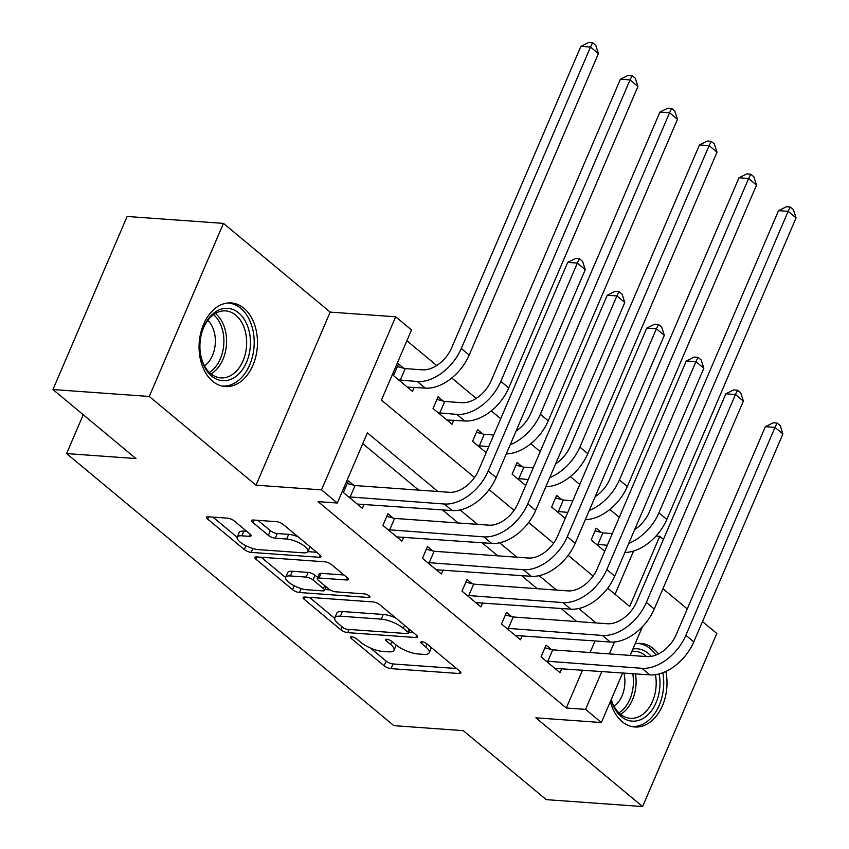 <?xml version="1.0" encoding="UTF-8"?>
<svg xmlns="http://www.w3.org/2000/svg" width="849" height="849" viewBox="0 0 849 849"><rect width="100%" height="100%" fill="white"/><g stroke="black" fill="none" stroke-linecap="round" stroke-linejoin="round"><path stroke-width="1.27" d="M351.635 636.761A3.693 1.189 -156.8 0 0 350.414 637.111A3.693 1.189 -156.8 0 0 351.168 638.374L384.141 665.786A5.274 1.687 -156.8 0 0 391.028 668.641L459.107 673.522A5.274 1.687 -156.8 0 0 460.858 673.024A5.274 1.687 -156.8 0 0 459.787 671.219L426.803 643.797A3.693 1.189 -156.8 0 0 421.985 641.802A3.693 1.189 -156.8 0 0 420.764 642.152A3.693 1.189 -156.8 0 0 421.518 643.415L425.784 646.97A16.874 5.412 -156.8 0 1 429.191 652.743A16.874 5.412 -156.8 0 1 423.609 654.356L417.941 653.953A16.874 5.412 -156.8 0 1 395.899 644.826L391.633 641.271A3.693 1.189 -156.8 0 0 386.815 639.276A3.693 1.189 -156.8 0 0 385.595 639.626A3.693 1.189 -156.8 0 0 386.337 640.899L390.604 644.444A16.874 5.412 -156.8 0 1 394.01 650.228A16.874 5.412 -156.8 0 1 388.439 651.83L382.761 651.427A16.874 5.412 -156.8 0 1 360.729 642.3L356.453 638.756A3.693 1.189 -156.8 0 0 351.635 636.761M212.632 381.233A41.909 29.131 94.1 0 0 225.272 386.55A41.909 29.131 94.1 0 0 255.857 356.357A41.909 29.131 94.1 0 0 243.907 308.261A41.909 29.131 94.1 0 0 231.268 302.944A41.909 29.131 94.1 0 0 200.672 333.148A41.909 29.131 94.1 0 0 212.632 381.233M610.357 701.582A41.909 29.131 94.1 0 0 622.158 721.671A41.909 29.131 94.1 0 0 634.797 726.977A41.909 29.131 94.1 0 0 665.849 671.432M658.368 653.953A41.909 29.131 94.1 0 0 653.433 648.689A41.909 29.131 94.1 0 0 640.793 643.383A41.909 29.131 94.1 0 0 635.148 643.765M234.335 521.01A5.274 1.687 -156.8 0 0 227.458 518.155L208.355 516.786A5.274 1.687 -156.8 0 0 206.615 517.285A5.274 1.687 -156.8 0 0 207.676 519.1L244.3 549.547A5.274 1.687 -156.8 0 0 251.187 552.391L319.266 557.284A5.274 1.687 -156.8 0 0 321.018 556.774A5.274 1.687 -156.8 0 0 319.946 554.97L283.322 524.523A5.274 1.687 -156.8 0 0 276.434 521.668L253.363 520.013A5.274 1.687 -156.8 0 0 251.622 520.522A5.274 1.687 -156.8 0 0 252.684 522.326L268.358 535.358A5.274 1.687 -156.8 0 0 275.246 538.202L286.686 539.03A14.104 4.521 -156.8 0 1 301.384 544.082A14.104 4.521 -156.8 0 1 307.954 551.489A14.104 4.521 -156.8 0 1 303.295 552.837L258.478 549.621A14.104 4.521 -156.8 0 1 243.78 544.559A14.104 4.521 -156.8 0 1 237.2 537.162A14.104 4.521 -156.8 0 1 241.869 535.815L249.341 536.345A5.274 1.687 -156.8 0 0 251.081 535.846A5.274 1.687 -156.8 0 0 250.02 534.042L234.335 521.01M52.946 389.542L127.127 216.474L223.457 223.383L149.275 396.462L52.946 389.542L135.957 458.556L66.593 453.578L393.904 725.662L463.267 730.639L546.278 799.641L642.608 806.55L535.878 717.829L601.379 722.531L585.577 709.382L566.304 708.002L318.057 501.642L337.318 503.022L321.516 489.873L395.687 316.804L411.5 329.943L381.434 400.112L474.527 477.499M149.275 396.462L256.005 485.182L321.516 489.873M304.887 597.038A5.274 1.687 -156.8 0 0 303.146 597.537A5.274 1.687 -156.8 0 0 304.218 599.341L340.842 629.788A5.274 1.687 -156.8 0 0 347.729 632.643L415.808 637.525A5.274 1.687 -156.8 0 0 417.549 637.026A5.274 1.687 -156.8 0 0 416.488 635.222L379.853 604.775A5.274 1.687 -156.8 0 0 372.976 601.92L304.887 597.038M292.576 589.673L255.942 559.215A5.274 1.687 -156.8 0 1 254.88 557.411A5.274 1.687 -156.8 0 1 256.621 556.912L324.7 561.794A5.274 1.687 -156.8 0 1 331.588 564.649L347.262 577.681A5.274 1.687 -156.8 0 1 348.334 579.485A5.274 1.687 -156.8 0 1 346.583 579.984L318.98 578.01A5.274 1.687 -156.8 0 0 317.229 578.509A5.274 1.687 -156.8 0 0 318.301 580.313L328.701 588.962A5.274 1.687 -156.8 0 0 335.588 591.806L364.327 593.875A3.693 1.189 -156.8 0 1 368.169 595.191A3.693 1.189 -156.8 0 1 369.899 597.134A3.693 1.189 -156.8 0 1 368.678 597.484L299.464 592.517A5.274 1.687 -156.8 0 1 292.576 589.673L294.232 585.789M642.608 806.55L716.789 633.471L702.484 621.585M566.304 708.002L582.573 670.052M590.076 652.531L595.053 640.921M576.789 621.553L561.04 608.457M537.258 588.697L521.509 575.601M497.737 555.83L481.977 542.734M458.205 522.973L442.446 509.878M418.674 490.117L362.767 443.645M551.213 649.453L546.056 645.166L541.046 656.861L560.022 672.641L561.762 668.556M511.682 616.597L506.524 612.309L501.515 624.004L520.49 639.775L522.231 635.699M472.15 583.741L466.992 579.453L461.983 591.148L480.959 606.918L482.699 602.843M432.619 550.874L427.461 546.586L422.452 558.281L441.427 574.062L443.178 569.976M393.098 518.017L387.929 513.73L382.92 525.425L401.895 541.195L403.646 537.12M353.566 485.161L348.408 480.874L343.389 492.569L362.364 508.339L364.115 504.264M619.292 517.306L609.858 509.464M579.761 484.45L570.326 476.597M540.229 451.583L530.795 443.74M500.708 418.727L491.263 410.884M476.225 398.372L451.732 378.017M436.694 365.516L406.883 340.736M615.037 594.3L633.577 551.033M601.336 532.514L596.178 528.227L591.169 539.922L604.753 551.224M561.805 499.658L556.647 495.37L551.638 507.065L565.232 518.357M522.273 466.791L517.115 462.503L512.106 474.198L525.701 485.501M482.741 433.935L477.584 429.647L472.575 441.342L486.169 452.644M443.21 401.078L438.052 396.791L433.043 408.486L452.018 424.256L453.769 420.17M403.689 368.211L398.531 363.924L393.512 375.619L412.487 391.389L414.238 387.314M83.244 414.737L66.593 453.578M256.005 485.182L330.187 312.103L223.457 223.383M330.187 312.103L395.687 316.804M656.022 536.037L659.747 536.303L663.451 539.38M687.255 608.924L662.952 588.718M437.935 491.497L367.394 432.852L337.318 503.022M596.062 622.933L578.71 608.51M556.53 590.076L539.179 575.654M516.999 557.22L499.647 542.798M477.467 524.353L460.126 509.931M585.577 709.382L601.835 671.432M609.349 653.91L614.464 641.971M642.449 626.711L630.149 655.407M622.646 672.928L601.379 722.531M607.704 588.208L629.682 606.473L659.747 536.303M489.12 489.629L514.059 510.366M528.64 522.485L553.59 543.222M568.172 555.342L593.122 576.078M394.01 650.228L396.016 645.548A16.874 5.412 -156.8 0 0 396.154 645.028M429.191 652.743L431.196 648.074A16.874 5.412 -156.8 0 0 431.324 647.554M370.387 648.01L386.146 661.106A5.274 1.687 -156.8 0 0 393.034 663.96L456.55 668.513M408.974 632.218L413.24 632.526M309.461 597.367L334.676 618.327M342.72 627.337A3.693 1.189 -156.8 0 0 347.538 629.332L407.297 633.619A3.693 1.189 -156.8 0 0 408.518 633.269A3.693 1.189 -156.8 0 0 407.775 631.996L403.275 628.26A16.874 5.412 -156.8 0 0 381.243 619.133L340.396 616.204A16.874 5.412 -156.8 0 0 334.814 617.817A16.874 5.412 -156.8 0 0 338.22 623.591L342.72 627.337M395.623 617.87A16.874 5.412 -156.8 0 0 383.249 614.453L381.243 619.133M334.814 617.817L336.82 613.137A16.874 5.412 -156.8 0 1 342.391 611.524L383.249 614.453M285.582 577.522L261.195 557.241M344.025 574.985L320.986 573.33A5.274 1.687 -156.8 0 0 319.235 573.828L317.229 578.509M330.049 589.896L324.838 589.514M290.326 575.951A14.104 4.521 -156.8 0 0 285.667 577.299A14.104 4.521 -156.8 0 0 292.236 584.696A14.104 4.521 -156.8 0 0 306.935 589.758L322.726 590.883A5.274 1.687 -156.8 0 0 324.467 590.384A5.274 1.687 -156.8 0 0 323.405 588.58L313.005 579.931A5.274 1.687 -156.8 0 0 306.118 577.087L290.326 575.951L292.332 571.271A14.104 4.521 -156.8 0 0 287.662 572.619L285.667 577.299M292.332 571.271L308.123 572.406A5.274 1.687 -156.8 0 1 315.011 575.261L317.675 577.479M237.2 537.162L239.206 532.482A14.104 4.521 -156.8 0 1 243.875 531.134L246.772 531.347M307.954 551.489L309.959 546.809A14.104 4.521 -156.8 0 0 310.002 546.703M298.105 536.812A14.104 4.521 -156.8 0 0 288.692 534.35L286.686 539.03M257.937 520.341L270.364 530.678A5.274 1.687 -156.8 0 0 277.252 533.533L288.692 534.35M307.879 551.638L316.709 552.274M212.919 517.115L237.168 537.268M595.043 530.869L602.843 532.907L612.32 533.586M607.3 545.281L596.327 544.209M634.681 529.596A26.86 17.288 -50.3 0 0 649.305 512.138L778.522 210.648L786.386 206.753L790.239 207.029L793.401 209.661L796.054 217.917L666.847 519.397A40.296 25.937 129.7 0 1 624.875 552.466M796.054 217.917L788.148 211.348L658.941 512.828A40.296 25.937 129.7 0 1 628.78 543.36M790.239 207.029L788.148 211.348L778.522 210.648M602.843 532.907L597.834 544.602M554.853 668.354L649.856 674.881L641.95 668.301L546.204 661.148M544.92 647.819L552.72 649.856L646.959 656.606A26.86 17.288 -50.3 0 0 676.25 634.606L765.363 426.676L773.237 422.781L777.09 423.057L780.252 425.678L782.905 433.945L693.792 641.865A40.296 25.937 129.7 0 1 649.856 674.881M782.905 433.945L774.999 427.365L685.886 635.296A40.296 25.937 129.7 0 1 641.95 668.301M777.09 423.057L774.999 427.365L765.363 426.676M552.72 649.856L547.711 661.541M555.511 498.013L563.311 500.05L572.788 500.73M567.779 512.425L556.795 511.353M595.149 496.739A26.86 17.288 -50.3 0 0 609.773 479.271L738.991 177.791L746.855 173.886L750.707 174.162L753.87 176.794L756.533 185.05L627.315 486.541A40.296 25.937 129.7 0 1 585.343 519.609M756.533 185.05L748.627 178.481L619.409 479.961A40.296 25.937 129.7 0 1 589.248 510.504M750.707 174.162L748.627 178.481L738.991 177.791M563.311 500.05L558.302 511.745M515.98 465.156L523.78 467.183L533.257 467.863M528.248 479.558L517.264 478.486M555.617 463.883A26.86 17.288 -50.3 0 0 570.241 446.415L699.459 144.935L707.323 141.03L711.175 141.305L714.338 143.937L717.002 152.194L587.784 453.674A40.296 25.937 129.7 0 1 545.822 486.742M717.002 152.194L709.095 145.625L579.878 447.105A40.296 25.937 129.7 0 1 549.717 477.637M711.175 141.305L709.095 145.625L699.459 144.935M523.78 467.183L518.771 478.878M476.448 432.29L484.248 434.327L493.725 435.006M488.716 446.701L477.732 445.629M516.086 431.016A26.86 17.288 -50.3 0 0 530.71 413.548L659.928 112.068L667.802 108.173L671.655 108.449L674.817 111.07L677.47 119.338L548.252 420.817A40.296 25.937 129.7 0 1 506.291 453.886M677.47 119.338L669.564 112.768L540.346 414.248A40.296 25.937 129.7 0 1 510.185 444.78M671.655 108.449L669.564 112.768L659.928 112.068M484.248 434.327L479.239 446.022M515.332 635.487L610.325 642.014L602.419 635.445L506.673 628.292M505.388 614.952L513.189 616.99L607.428 623.75A26.86 17.288 -50.3 0 0 636.718 601.739L725.831 393.819L733.706 389.914L737.558 390.19L740.721 392.822L743.374 401.078L654.261 609.009A40.296 25.937 129.7 0 1 610.325 642.014M743.374 401.078L735.467 394.509L646.354 602.44A40.296 25.937 129.7 0 1 602.419 635.445M737.558 390.19L735.467 394.509L725.831 393.819M513.189 616.99L508.18 628.684M475.801 602.631L570.793 609.158L562.887 602.588L467.141 595.436M465.857 582.096L473.657 584.133L567.896 590.893A26.86 17.288 -50.3 0 0 597.187 568.883L686.31 360.963L694.174 357.058L698.027 357.333L701.189 359.965L703.842 368.222L614.729 576.142A40.296 25.937 129.7 0 1 570.793 609.158M703.842 368.222L695.936 361.653L606.823 569.573A40.296 25.937 129.7 0 1 562.887 602.588M698.027 357.333L695.936 361.653L686.31 360.963M473.657 584.133L468.648 595.828M436.269 569.764L531.262 576.301L523.355 569.721L427.609 562.569M426.325 549.239L434.126 551.266L528.365 558.026A26.86 17.288 -50.3 0 0 557.655 536.027L646.779 328.096L654.643 324.201L658.495 324.477L661.658 327.098L664.311 335.366L575.197 543.286A40.296 25.937 129.7 0 1 531.262 576.301M664.311 335.366L656.404 328.786L567.291 536.717A40.296 25.937 129.7 0 1 523.355 569.721M658.495 324.477L656.404 328.786L646.779 328.096M434.126 551.266L429.116 562.961M436.917 399.433L444.727 401.471L461.898 402.702A26.86 17.288 -50.3 0 0 491.189 380.692L620.396 79.212L628.271 75.306L632.123 75.582L635.285 78.214L637.939 86.471L508.721 387.951A40.296 25.937 129.7 0 1 464.785 420.966L446.861 419.968M637.939 86.471L630.032 79.902L500.814 381.381A40.296 25.937 129.7 0 1 456.879 414.397L438.201 412.773M632.123 75.582L630.032 79.902L620.396 79.212M444.727 401.471L439.708 413.166M396.738 536.908L491.73 543.434L483.824 536.865L388.078 529.712M386.804 516.372L394.605 518.41L488.833 525.17A26.86 17.288 -50.3 0 0 518.123 503.16L607.247 295.24L615.111 291.334L618.963 291.61L622.126 294.242L624.79 302.499L535.666 510.429A40.296 25.937 129.7 0 1 491.73 543.434M624.79 302.499L616.883 295.93L527.76 503.85A40.296 25.937 129.7 0 1 483.824 536.865M618.963 291.61L616.883 295.93L607.247 295.24M394.605 518.41L389.585 530.105M632.887 649.029A36.263 25.205 -85.9 0 1 651.268 656.373M659.153 673.894A36.263 25.205 -85.9 0 1 646.439 716.11A36.263 25.205 -85.9 0 1 611.131 699.778M611.238 699.523A33.578 23.337 94.1 0 0 630.383 718.318A33.578 23.337 94.1 0 0 643.638 713.669A33.578 23.337 94.1 0 0 655.439 674.658M646.429 656.574A33.578 23.337 94.1 0 0 635.19 651.321A33.578 23.337 94.1 0 0 631.858 651.427M623.898 673.013A26.446 18.381 -85.9 0 1 615.016 705.646A26.446 18.381 -85.9 0 1 614.082 706.368M631.73 726.489L631.539 726.479A41.643 28.94 94.1 0 0 631.73 726.489A41.643 28.94 94.1 0 0 648.169 720.727A41.643 28.94 94.1 0 0 662.857 672.705M655.948 655.035A41.643 28.94 94.1 0 0 637.695 643.425A41.643 28.94 94.1 0 0 637.482 643.415L637.695 643.425M211.656 376.107A36.263 25.205 -85.9 0 1 200.215 352.059A36.263 25.205 -85.9 0 1 201.553 333.519A36.263 25.205 -85.9 0 1 238.718 312.952A36.263 25.205 -85.9 0 1 246.528 362.268A36.263 25.205 -85.9 0 1 211.656 376.107M200.184 351.698A33.578 23.337 94.1 0 0 210.722 373.624A33.578 23.337 94.1 0 0 220.857 377.89A33.578 23.337 94.1 0 0 245.372 353.683A33.578 23.337 94.1 0 0 235.789 315.159A33.578 23.337 94.1 0 0 225.664 310.893A33.578 23.337 94.1 0 0 201.457 333.859M222.205 386.062L222.003 386.051A41.643 28.94 94.1 0 0 222.205 386.062A41.643 28.94 94.1 0 0 252.599 356.06A41.643 28.94 94.1 0 0 240.723 308.272A41.643 28.94 94.1 0 0 228.158 302.997A41.643 28.94 94.1 0 0 227.957 302.987L228.158 302.997M207.825 320.391A26.446 18.381 -85.9 0 1 204.556 365.94M397.396 366.577L405.196 368.604L422.367 369.835A26.86 17.288 -50.3 0 0 451.657 347.835L580.865 46.355L588.739 42.45L592.591 42.726L595.754 45.358L598.407 53.614L469.189 355.094A40.296 25.937 129.7 0 1 425.253 388.11L407.329 387.102M598.407 53.614L590.501 47.045L461.283 348.525A40.296 25.937 129.7 0 1 417.347 381.53L398.669 379.906M592.591 42.726L590.501 47.045L580.865 46.355M405.196 368.604L400.176 380.299M357.206 504.051L452.199 510.578L444.292 504.009L348.546 496.856M347.273 483.516L355.073 485.554L449.312 492.314A26.86 17.288 -50.3 0 0 478.603 470.304L567.716 262.383L575.58 258.478L579.432 258.754L582.594 261.386L585.258 269.642L496.134 477.562A40.296 25.937 129.7 0 1 452.199 510.578M585.258 269.642L577.352 263.073L488.228 470.993A40.296 25.937 129.7 0 1 444.292 504.009M579.432 258.754L577.352 263.073L567.716 262.383M355.073 485.554L350.053 497.249M351.847 636.771L351.168 638.374M422.197 641.823L421.518 643.415M387.017 639.297L386.337 640.899M391.877 641.483L390.604 644.444M427.047 643.998L425.784 646.97M460.02 671.41L459.107 673.522M393.034 663.96L391.028 668.641M386.146 661.106L384.141 665.786M416.71 635.413L415.808 637.525M349.098 629.438L347.729 632.643M342.115 626.827L340.842 629.788M305.194 597.059L304.218 599.341M409.048 629.035L407.775 631.996M404.548 625.289L403.275 628.26M342.391 611.524L340.396 616.204M256.929 556.933L255.942 559.215M347.496 577.872L346.583 579.984M320.986 573.33L318.98 578.01M369.304 596.009L368.678 597.484M301.14 588.59L299.464 592.517M324.668 585.608L323.405 588.58M315.011 575.261L313.005 579.931M308.123 572.406L306.118 577.087M250.243 534.233L249.341 536.345M243.875 531.134L241.869 535.815M277.252 533.533L275.246 538.202M270.364 530.678L268.358 535.358M253.66 520.034L252.684 522.326M320.179 555.172L319.266 557.284M252.864 548.496L251.187 552.391M245.934 545.727L244.3 549.547M208.652 516.808L207.676 519.1M666.847 519.397L658.941 512.828M693.792 641.865L685.886 635.296M627.315 486.541L619.409 479.961M587.784 453.674L579.878 447.105M548.252 420.817L540.346 414.248M654.261 609.009L646.354 602.44M614.729 576.142L606.823 569.573M575.197 543.286L567.291 536.717M464.785 420.966L456.879 414.397M508.721 387.951L500.814 381.381M535.666 510.429L527.76 503.85M635.466 673.841A33.578 23.337 -85.9 0 1 623.559 712.226A33.578 23.337 -85.9 0 1 620.587 714.317M618.932 712.863A32.474 22.573 94.1 0 0 621.298 711.144A32.474 22.573 94.1 0 0 632.749 673.65M215.391 313.451A33.578 23.337 -85.9 0 1 215.71 313.716A33.578 23.337 -85.9 0 1 226.439 344.896A33.578 23.337 -85.9 0 1 211.051 373.889M209.395 372.424A32.474 22.573 94.1 0 0 223.786 344.429A32.474 22.573 94.1 0 0 213.545 314.661M425.253 388.11L417.347 381.53M469.189 355.094L461.283 348.525M496.134 477.562L488.228 470.993M409.993 629.82L408.518 633.269M326.027 586.744L324.467 590.384"/></g></svg>
